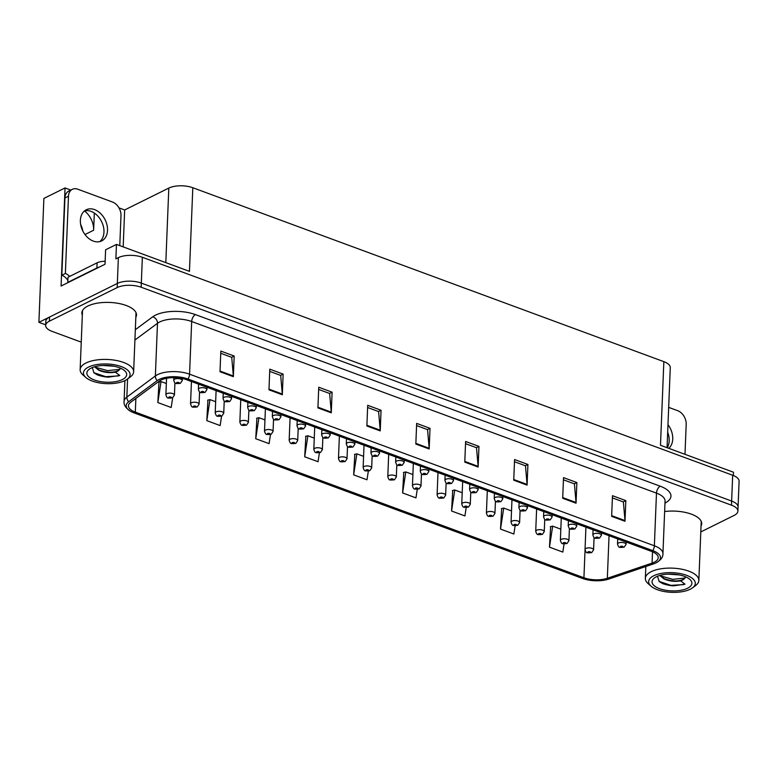 <?xml version="1.0" encoding="UTF-8"?>
<svg xmlns="http://www.w3.org/2000/svg" width="778" height="778" viewBox="0 0 778 778"><rect width="100%" height="100%" fill="white"/><g stroke="black" fill="none" stroke-linecap="round" stroke-linejoin="round"><path stroke-width="1.17" d="M80.64 224.414A18.225 13.1 -116.4 0 1 82.818 231.008M84.471 210.935A18.225 13.1 -116.4 0 1 93.632 230.239L94.323 213.065M118.966 207.852L124.665 209.963L168.807 188.082A17.087 7.197 2.3 0 1 192.808 187.731L189.453 271.357L116.457 244.409L105.604 249.796L105.02 264.248L61.083 286.022L65.031 187.945L70.808 190.075M192.808 187.731L663.848 361.644L660.483 445.269L733.469 472.217L733.343 475.494M700.803 531.928L734.179 515.386A17.087 7.197 -177.7 0 0 737.894 511.146L739.1 481.203A17.087 7.197 -177.7 0 0 732.672 475.241L142.364 257.285A17.087 7.197 -177.7 0 0 118.363 257.635L115.883 258.87L116.457 244.409M732.672 475.241L731.631 501.051A17.087 7.197 -177.7 0 1 738.059 507.013A17.087 7.197 -177.7 0 0 731.631 501.051L141.324 283.095A17.087 7.197 -177.7 0 0 117.332 283.445L38.9 322.325L45.678 324.825M38.9 322.325L43.879 198.429L65.031 187.945M663.848 361.644A17.087 7.197 2.3 0 1 670.276 367.605L667.057 447.7M124.665 209.963L123.177 246.889M135.829 317.346A27.337 11.514 -177.7 0 0 136.49 315.032A27.337 11.514 -177.7 0 0 118.412 303.401A27.337 11.514 -177.7 0 0 87.807 306.055A27.337 11.514 -177.7 0 0 81.855 312.844A27.337 11.514 -177.7 0 0 82.332 315.197M160.958 380.082A18.225 7.673 2.3 0 1 186.555 379.713L651.361 551.33A18.225 7.673 2.3 0 1 658.217 557.69A18.225 7.673 2.3 0 1 652.061 563.116L607.336 578.278A18.225 7.673 2.3 0 1 583.928 577.753L135.314 412.116A18.225 7.673 2.3 0 1 128.458 405.756A18.225 7.673 2.3 0 1 130.675 402.284L159.198 381.142A18.225 7.673 2.3 0 1 160.958 380.082M159.179 379.431A20.51 8.636 -177.7 0 0 157.205 380.617L128.671 401.759A20.51 8.636 -177.7 0 0 130.364 411.183A20.51 8.636 -177.7 0 0 133.894 412.817L582.508 578.453A20.51 8.636 -177.7 0 0 608.843 579.046L653.569 563.885A20.51 8.636 -177.7 0 0 655.883 562.941A20.51 8.636 -177.7 0 0 652.781 550.62L187.975 379.012A20.51 8.636 -177.7 0 0 159.179 379.431M737.894 511.146A17.087 7.197 -177.7 0 0 731.466 505.175L731.631 501.051L141.324 283.095A17.087 7.197 -177.7 0 0 117.332 283.445L49.549 317.045A17.087 7.197 -177.7 0 0 45.824 321.285L45.659 325.418A17.087 7.197 -177.7 0 0 52.087 331.379L81.252 342.145M612.393 497.881L623.382 501.946L624.987 520.579A4.561 2.519 110.3 0 1 624.997 521.27L625.833 500.624L612.481 495.693L611.644 516.349L624.997 521.27M623.256 501.898L625.833 500.624M563.437 479.812L574.427 483.867L576.031 502.5A4.561 2.519 110.3 0 1 576.041 503.201L576.877 482.555L563.525 477.624L562.689 498.27L576.041 503.201M574.3 483.828L576.877 482.555M514.482 461.733L525.471 465.789L527.076 484.431A4.561 2.519 110.3 0 1 527.085 485.122L527.922 464.476L514.569 459.545L513.743 480.191L527.085 485.122M525.345 465.75L527.922 464.476M465.526 443.664L476.515 447.72L478.12 466.353A4.561 2.519 110.3 0 1 478.13 467.053L478.966 446.397L465.614 441.466L464.787 462.122L478.13 467.053M476.399 447.671L478.966 446.397M220.748 353.29L231.737 357.345L233.342 375.978A4.561 2.519 110.3 0 1 233.361 376.678L234.188 356.023L220.835 351.092L220.009 371.748L233.361 376.678M231.62 357.296L234.188 356.023M269.703 371.359L280.693 375.414L282.297 394.057A4.561 2.519 110.3 0 1 282.317 394.747L283.143 374.101L269.791 369.171L268.964 389.817L282.317 394.747M280.576 375.375L283.143 374.101M318.659 389.438L329.648 393.493L331.253 412.126A4.561 2.519 110.3 0 1 331.272 412.826L332.099 392.18L318.747 387.25L317.92 407.896L331.272 412.826M329.532 393.454L332.099 392.18M367.615 407.507L378.604 411.572L380.209 430.205A4.561 2.519 110.3 0 1 380.228 430.895L381.055 410.249L367.702 405.319L366.876 425.974L380.228 430.895M378.487 411.523L381.055 410.249M416.57 425.585L427.56 429.641L429.164 448.284A4.561 2.519 110.3 0 1 429.184 448.974L430.01 428.328L416.658 423.397L415.831 444.044L429.184 448.974M427.443 429.602L430.01 428.328M701.036 526.035A27.337 11.514 -177.7 0 0 701.698 523.72A27.337 11.514 -177.7 0 0 664.636 511.535M731.466 505.175L141.158 287.228A17.087 7.197 -177.7 0 0 117.167 287.578L49.384 321.178A17.087 7.197 -177.7 0 0 45.659 325.418M452.728 490.49L451.561 511.01L464.913 515.94L466.187 507.606M501.684 508.559L500.517 529.089L513.869 534.019L515.124 525.802M550.639 526.638L549.472 547.167L562.825 552.088L564.06 543.978M305.861 436.264L304.694 456.793L318.046 461.714L319.398 452.864M256.905 418.185L255.738 438.714L269.091 443.645L270.481 434.562M207.95 400.116L206.792 420.635L220.135 425.566L221.565 416.211M158.994 382.037L157.837 402.566L171.179 407.497L172.658 397.821M403.772 472.411L402.605 492.941L415.958 497.871L417.251 489.381M354.817 454.342L353.65 474.862L367.002 479.793L368.325 471.137M363.589 456.336L356.849 453.846L354.476 454.42M353.65 474.862L356.849 453.846M314.273 438.121L307.894 435.768L305.521 436.341M304.694 456.793L307.894 435.768M264.967 419.916L258.938 417.698L256.565 418.272M255.738 438.714L258.938 417.698M215.652 401.711L209.992 399.62L207.609 400.193M206.792 420.635L209.992 399.62M166.336 383.505L161.036 381.551L158.654 382.124M157.837 402.566L161.036 381.551M412.894 474.541L405.805 471.925L403.432 472.499M402.605 492.941L405.805 471.925M462.21 492.746L454.76 489.994L452.388 490.568M451.561 511.01L454.76 489.994M511.516 510.952L503.716 508.073L501.343 508.647M500.517 529.089L503.716 508.073M560.831 529.157L552.672 526.142L550.299 526.716M549.472 547.167L552.672 526.142M587.439 552.779A2.849 1.488 -71.2 0 0 587.546 552.827A2.849 1.488 -71.2 0 0 588.363 552.711A1.42 0.603 -177.7 0 0 590.308 552.662A1.42 0.603 -177.7 0 0 590.084 551.816A1.42 0.603 -177.7 0 0 588.09 551.845A1.42 0.603 -177.7 0 0 588.265 552.672L589.773 552.273L588.363 552.711M588.265 552.672A2.849 1.663 111.8 0 1 587.312 552.74C586.544 553.002 585.785 551.923 585.037 549.501A4.269 1.799 2.3 0 1 585.96 548.441A4.269 1.799 2.3 0 1 590.745 548.023A4.269 1.799 2.3 0 1 593.575 549.842L591.679 552.633L587.546 552.827M619.92 547.342A2.849 1.488 -71.2 0 0 620.037 547.381A2.849 1.488 -71.2 0 0 620.844 547.274A1.42 0.603 -177.7 0 0 622.799 547.226A1.42 0.603 -177.7 0 0 622.575 546.37A1.42 0.603 -177.7 0 0 620.572 546.399A1.42 0.603 -177.7 0 0 620.747 547.235L622.254 546.837L620.844 547.274M620.747 547.235A2.849 1.663 111.8 0 1 619.794 547.294C619.035 547.566 618.277 546.487 617.518 544.055A4.269 1.799 2.3 0 1 618.452 542.995A4.269 1.799 2.3 0 1 623.236 542.587A4.269 1.799 2.3 0 1 626.057 544.405L624.16 547.197L620.037 547.381M562.786 543.676A2.849 1.488 -71.2 0 0 562.893 543.725A2.849 1.488 -71.2 0 0 563.71 543.608A1.42 0.603 -177.7 0 0 565.655 543.559A1.42 0.603 -177.7 0 0 565.431 542.713A1.42 0.603 -177.7 0 0 563.428 542.743A1.42 0.603 -177.7 0 0 563.612 543.569L565.11 543.17L563.71 543.608M563.612 543.569A2.849 1.663 111.8 0 1 562.65 543.637C561.891 543.9 561.133 542.82 560.374 540.399A4.269 1.799 2.3 0 1 561.308 539.339A4.269 1.799 2.3 0 1 566.092 538.921A4.269 1.799 2.3 0 1 568.913 540.739L567.026 543.53L562.893 543.725M538.123 534.574A2.849 1.488 -71.2 0 0 538.24 534.622A2.849 1.488 -71.2 0 0 539.047 534.505A1.42 0.603 -177.7 0 0 541.002 534.457A1.42 0.603 -177.7 0 0 540.778 533.611A1.42 0.603 -177.7 0 0 538.775 533.64A1.42 0.603 -177.7 0 0 538.95 534.467L540.457 534.068L539.047 534.505M538.95 534.467A2.849 1.663 111.8 0 1 537.997 534.535C537.238 534.797 536.48 533.718 535.721 531.296A4.269 1.799 2.3 0 1 536.655 530.236A4.269 1.799 2.3 0 1 541.439 529.818A4.269 1.799 2.3 0 1 544.26 531.637L542.373 534.428L538.24 534.622M513.47 525.471A2.849 1.488 -71.2 0 0 513.577 525.52A2.849 1.488 -71.2 0 0 514.394 525.403A1.42 0.603 -177.7 0 0 516.349 525.354A1.42 0.603 -177.7 0 0 516.115 524.498A1.42 0.603 -177.7 0 0 514.122 524.528A1.42 0.603 -177.7 0 0 514.297 525.364L515.804 524.965L514.394 525.403M514.297 525.364A2.849 1.663 111.8 0 1 513.344 525.422C512.585 525.695 511.827 524.615 511.068 522.194A4.269 1.799 2.3 0 1 512.002 521.134A4.269 1.799 2.3 0 1 516.777 520.715A4.269 1.799 2.3 0 1 519.607 522.534L517.71 525.325L513.577 525.52M595.267 538.24A2.849 1.488 -71.2 0 0 595.374 538.279A2.849 1.488 -71.2 0 0 596.191 538.162A1.42 0.603 -177.7 0 0 598.136 538.123A1.42 0.603 -177.7 0 0 597.912 537.267A1.42 0.603 -177.7 0 0 595.919 537.297A1.42 0.603 -177.7 0 0 596.094 538.133L597.601 537.734L596.191 538.162M596.094 538.133A2.849 1.663 111.8 0 1 595.141 538.191C594.373 538.464 593.614 537.384 592.865 534.953A4.269 1.799 2.3 0 1 593.799 533.893A4.269 1.799 2.3 0 1 598.574 533.484A4.269 1.799 2.3 0 1 601.404 535.303L599.507 538.094L595.374 538.279M570.614 529.128A2.849 1.488 -71.2 0 0 570.721 529.176A2.849 1.488 -71.2 0 0 571.538 529.059A1.42 0.603 -177.7 0 0 573.483 529.021A1.42 0.603 -177.7 0 0 573.26 528.165A1.42 0.603 -177.7 0 0 571.256 528.194A1.42 0.603 -177.7 0 0 571.441 529.03L572.939 528.632L571.538 529.059M571.441 529.03A2.849 1.663 111.8 0 1 570.478 529.089C569.72 529.361 568.961 528.281 568.212 525.85A4.269 1.799 2.3 0 1 569.136 524.79A4.269 1.799 2.3 0 1 573.921 524.382A4.269 1.799 2.3 0 1 576.741 526.2L574.854 528.991L570.721 529.176M545.962 520.025A2.849 1.488 -71.2 0 0 546.068 520.074A2.849 1.488 -71.2 0 0 546.876 519.957A1.42 0.603 -177.7 0 0 548.83 519.918A1.42 0.603 -177.7 0 0 548.607 519.062A1.42 0.603 -177.7 0 0 546.603 519.091A1.42 0.603 -177.7 0 0 546.778 519.928L548.286 519.529L546.876 519.957M546.778 519.928A2.849 1.663 111.8 0 1 545.825 519.986C545.067 520.258 544.308 519.179 543.55 516.748A4.269 1.799 2.3 0 1 544.483 515.688A4.269 1.799 2.3 0 1 549.268 515.279A4.269 1.799 2.3 0 1 552.088 517.098L550.202 519.889L546.068 520.074M521.299 510.922A2.849 1.488 -71.2 0 0 521.406 510.971A2.849 1.488 -71.2 0 0 522.223 510.854A1.42 0.603 -177.7 0 0 524.178 510.815A1.42 0.603 -177.7 0 0 523.944 509.96A1.42 0.603 -177.7 0 0 521.95 509.989A1.42 0.603 -177.7 0 0 522.126 510.825L523.633 510.426L522.223 510.854M522.126 510.825A2.849 1.663 111.8 0 1 521.172 510.883C520.414 511.156 519.655 510.076 518.897 507.645A4.269 1.799 2.3 0 1 519.83 506.585A4.269 1.799 2.3 0 1 524.605 506.177A4.269 1.799 2.3 0 1 527.435 507.985L525.539 510.776L521.406 510.971M94.585 209.613A17.369 12.487 63.6 0 0 86.232 209.788A17.369 12.487 63.6 0 0 80.883 225.63A17.369 12.487 63.6 0 0 93.321 241.102A17.369 12.487 63.6 0 0 101.665 240.917A17.369 12.487 63.6 0 0 107.014 225.075A17.369 12.487 63.6 0 0 94.585 209.613M84.559 210.867A17.369 12.487 -116.4 0 1 91.036 211.363A17.369 12.487 -116.4 0 1 103.124 225.513A17.369 12.487 -116.4 0 1 99.788 241.598M67.871 280.391A11.388 8.188 63.6 0 0 61.822 275.237L65.371 273.477L68.474 196.251A11.388 8.188 -116.4 0 1 72.315 189.326A11.388 8.188 -116.4 0 1 77.79 189.21L112.499 202.027A11.388 8.188 -116.4 0 1 120.989 215.632L119.783 245.634M65.371 273.477A11.388 8.188 -116.4 0 1 69.67 276.404M61.822 275.237L64.924 198.011A11.388 8.188 -116.4 0 1 68.765 191.087L72.315 189.326M68.172 282.521A11.388 4.794 -177.7 0 0 67.793 282.395L96.89 267.972A11.388 4.794 2.3 0 1 99.234 267.117M105.137 261.282A11.388 4.794 -177.7 0 0 97.104 262.808L67.997 277.231L67.793 282.395M668.779 448.332A17.369 12.487 63.6 0 0 667.981 424.671M668.672 407.371L677.706 410.706A11.388 8.188 -116.4 0 1 686.196 424.321L684.99 454.323M667.68 432.247A17.369 12.487 -116.4 0 1 667.213 447.758M94.517 366.788L98.903 370.328C104.417 372.565 109.892 373.177 115.329 372.166L119.793 375.482L108.706 377.106C105.195 377.34 97.814 375.229 97.182 374.753L94.012 372.876L92.271 367.576M115.329 372.166A13.1 5.514 2.3 0 0 118.723 370.484C113.5 372.973 106.907 372.788 98.923 369.92L94.751 366.73M102.861 365.456L114.026 366.234M112.557 365.971L104.427 365.397M125.015 380.559A23.35 9.832 2.3 0 1 85.92 377.554A23.35 9.832 2.3 0 1 88.517 367.08A23.35 9.832 2.3 0 1 119.686 366.049A23.35 9.832 2.3 0 1 127.252 379.207A23.35 9.832 2.3 0 1 125.015 380.559M85.92 377.554L82.993 374.996A26.773 11.271 2.3 0 1 80.144 369.647A26.773 11.271 2.3 0 1 85.979 363.005A26.773 11.271 2.3 0 1 123.576 362.451A26.773 11.271 2.3 0 1 133.641 371.796A26.773 11.271 2.3 0 1 130.373 376.902L127.252 379.207M94.352 379.975A19.936 8.393 2.3 0 1 89.285 369.219A19.936 8.393 2.3 0 1 119.19 367.663A19.936 8.393 2.3 0 1 124.568 370.639A19.936 8.393 2.3 0 1 119.326 380.753A19.936 8.393 2.3 0 1 94.352 379.975M118.723 370.484L120.357 368.13M95.052 367.138L107.578 370.649L119.958 369.336M93.749 372.662L105.73 376.678L118.557 375.93M659.725 575.477L664.12 579.017C669.625 581.254 675.1 581.866 680.536 580.855L685 584.171L673.913 585.785C670.403 586.019 663.021 583.918 662.389 583.432L659.219 581.565L657.478 576.265M685.574 576.809L683.93 579.163C678.717 581.662 672.114 581.467 664.14 578.599L659.958 575.409M668.069 574.135L679.233 574.923M677.764 574.66L669.634 574.086M683.94 579.163A13.1 5.514 2.3 0 1 680.536 580.845M690.222 589.238A23.35 9.832 2.3 0 1 651.128 586.233A23.35 9.832 2.3 0 1 653.734 575.769A23.35 9.832 2.3 0 1 684.893 574.738A23.35 9.832 2.3 0 1 692.459 587.896A23.35 9.832 2.3 0 1 690.222 589.238M651.128 586.233L648.2 583.685A26.773 11.271 2.3 0 1 645.351 578.336A26.773 11.271 2.3 0 1 651.186 571.684A26.773 11.271 2.3 0 1 688.783 571.14A26.773 11.271 2.3 0 1 698.848 580.476A26.773 11.271 2.3 0 1 695.581 585.581L692.459 587.896M659.559 588.664A19.936 8.393 2.3 0 1 654.493 577.898A19.936 8.393 2.3 0 1 684.397 576.342A19.936 8.393 2.3 0 1 689.775 579.318A19.936 8.393 2.3 0 1 684.533 589.442A19.936 8.393 2.3 0 1 659.559 588.664M660.259 575.817L672.785 579.328L685.165 578.015M658.956 581.341L670.937 585.357L683.765 584.609M488.817 516.368A2.849 1.488 -71.2 0 0 488.924 516.407A2.849 1.488 -71.2 0 0 489.741 516.3A1.42 0.603 -177.7 0 0 491.686 516.252A1.42 0.603 -177.7 0 0 491.463 515.396A1.42 0.603 -177.7 0 0 489.459 515.425A1.42 0.603 -177.7 0 0 489.644 516.261L491.142 515.863L489.741 516.3M489.644 516.261A2.849 1.663 111.8 0 1 488.691 516.32C487.923 516.592 487.164 515.513 486.415 513.091A4.269 1.799 2.3 0 1 487.339 512.021A4.269 1.799 2.3 0 1 492.124 511.613A4.269 1.799 2.3 0 1 494.944 513.431L493.058 516.222L488.924 516.407M464.165 507.266A2.849 1.488 -71.2 0 0 464.272 507.305A2.849 1.488 -71.2 0 0 465.079 507.198A1.42 0.603 -177.7 0 0 467.033 507.149A1.42 0.603 -177.7 0 0 466.81 506.293A1.42 0.603 -177.7 0 0 464.806 506.322A1.42 0.603 -177.7 0 0 464.981 507.159L466.489 506.76L465.079 507.198M464.981 507.159A2.849 1.663 111.8 0 1 464.028 507.217C463.27 507.489 462.511 506.41 461.753 503.988A4.269 1.799 2.3 0 1 462.686 502.919A4.269 1.799 2.3 0 1 467.471 502.51A4.269 1.799 2.3 0 1 470.291 504.329L468.405 507.12L464.272 507.305M439.502 498.163A2.849 1.488 -71.2 0 0 439.619 498.202A2.849 1.488 -71.2 0 0 440.426 498.095A1.42 0.603 -177.7 0 0 442.381 498.046A1.42 0.603 -177.7 0 0 442.157 497.191A1.42 0.603 -177.7 0 0 440.154 497.22A1.42 0.603 -177.7 0 0 440.329 498.056L441.836 497.657L440.426 498.095M440.329 498.056A2.849 1.663 111.8 0 1 439.376 498.115C438.617 498.387 437.858 497.307 437.1 494.876A4.269 1.799 2.3 0 1 438.033 493.816A4.269 1.799 2.3 0 1 442.808 493.408A4.269 1.799 2.3 0 1 445.638 495.226L443.742 498.017L439.619 498.202M496.646 501.82A2.849 1.488 -71.2 0 0 496.753 501.868A2.849 1.488 -71.2 0 0 497.57 501.752A1.42 0.603 -177.7 0 0 499.515 501.703A1.42 0.603 -177.7 0 0 499.291 500.857A1.42 0.603 -177.7 0 0 497.298 500.886A1.42 0.603 -177.7 0 0 497.473 501.722L498.98 501.324L497.57 501.752M497.473 501.722A2.849 1.663 111.8 0 1 496.52 501.781C495.751 502.043 494.993 500.974 494.244 498.542A4.269 1.799 2.3 0 1 495.168 497.482A4.269 1.799 2.3 0 1 499.953 497.074A4.269 1.799 2.3 0 1 502.783 498.883L500.886 501.674L496.753 501.868M471.993 492.717A2.849 1.488 -71.2 0 0 472.1 492.766A2.849 1.488 -71.2 0 0 472.917 492.649A1.42 0.603 -177.7 0 0 474.862 492.6A1.42 0.603 -177.7 0 0 474.638 491.754A1.42 0.603 -177.7 0 0 472.635 491.784A1.42 0.603 -177.7 0 0 472.82 492.61L474.317 492.211L472.917 492.649M472.82 492.61A2.849 1.663 111.8 0 1 471.857 492.678C471.098 492.941 470.34 491.861 469.581 489.44A4.269 1.799 2.3 0 1 470.515 488.38A4.269 1.799 2.3 0 1 475.3 487.962A4.269 1.799 2.3 0 1 478.12 489.78L476.233 492.571L472.1 492.766M447.331 483.615A2.849 1.488 -71.2 0 0 447.447 483.663A2.849 1.488 -71.2 0 0 448.254 483.546A1.42 0.603 -177.7 0 0 450.209 483.498A1.42 0.603 -177.7 0 0 449.985 482.652A1.42 0.603 -177.7 0 0 447.982 482.681A1.42 0.603 -177.7 0 0 448.157 483.508L449.665 483.109L448.254 483.546M448.157 483.508A2.849 1.663 111.8 0 1 447.204 483.576C446.446 483.838 445.687 482.759 444.928 480.337A4.269 1.799 2.3 0 1 445.862 479.277A4.269 1.799 2.3 0 1 450.647 478.859A4.269 1.799 2.3 0 1 453.467 480.678L451.58 483.469L447.447 483.663M414.849 489.061A2.849 1.488 -71.2 0 0 414.956 489.099A2.849 1.488 -71.2 0 0 415.773 488.983A1.42 0.603 -177.7 0 0 417.718 488.944A1.42 0.603 -177.7 0 0 417.494 488.088A1.42 0.603 -177.7 0 0 415.501 488.117A1.42 0.603 -177.7 0 0 415.676 488.954L417.183 488.555L415.773 488.983M415.676 488.954A2.849 1.663 111.8 0 1 414.723 489.012C413.954 489.284 413.196 488.205 412.447 485.773A4.269 1.799 2.3 0 1 413.381 484.713A4.269 1.799 2.3 0 1 418.156 484.305A4.269 1.799 2.3 0 1 420.986 486.124L419.089 488.915L414.956 489.099M390.196 479.948A2.849 1.488 -71.2 0 0 390.303 479.997A2.849 1.488 -71.2 0 0 391.12 479.88A1.42 0.603 -177.7 0 0 393.065 479.841A1.42 0.603 -177.7 0 0 392.841 478.985A1.42 0.603 -177.7 0 0 390.838 479.015A1.42 0.603 -177.7 0 0 391.023 479.851L392.52 479.452L391.12 479.88M391.023 479.851A2.849 1.663 111.8 0 1 390.06 479.909C389.301 480.182 388.543 479.102 387.794 476.671A4.269 1.799 2.3 0 1 388.718 475.611A4.269 1.799 2.3 0 1 393.503 475.202A4.269 1.799 2.3 0 1 396.323 477.021L394.436 479.812L390.303 479.997M365.543 470.846A2.849 1.488 -71.2 0 0 365.65 470.894A2.849 1.488 -71.2 0 0 366.457 470.778A1.42 0.603 -177.7 0 0 368.412 470.739A1.42 0.603 -177.7 0 0 368.189 469.883A1.42 0.603 -177.7 0 0 366.185 469.912A1.42 0.603 -177.7 0 0 366.36 470.748L367.868 470.35L366.457 470.778M366.36 470.748A2.849 1.663 111.8 0 1 365.407 470.807C364.649 471.079 363.89 470 363.132 467.568A4.269 1.799 2.3 0 1 364.065 466.508A4.269 1.799 2.3 0 1 368.85 466.1A4.269 1.799 2.3 0 1 371.67 467.918L369.783 470.709L365.65 470.894M340.881 461.743A2.849 1.488 -71.2 0 0 340.988 461.792A2.849 1.488 -71.2 0 0 341.805 461.675A1.42 0.603 -177.7 0 0 343.759 461.636A1.42 0.603 -177.7 0 0 343.526 460.78A1.42 0.603 -177.7 0 0 341.532 460.809A1.42 0.603 -177.7 0 0 341.707 461.646L343.215 461.247L341.805 461.675M341.707 461.646A2.849 1.663 111.8 0 1 340.754 461.704C339.996 461.976 339.237 460.897 338.479 458.466A4.269 1.799 2.3 0 1 339.412 457.406A4.269 1.799 2.3 0 1 344.187 456.997A4.269 1.799 2.3 0 1 347.017 458.806L345.121 461.597L340.988 461.792M316.228 452.64A2.849 1.488 -71.2 0 0 316.335 452.689A2.849 1.488 -71.2 0 0 317.152 452.572A1.42 0.603 -177.7 0 0 319.097 452.524A1.42 0.603 -177.7 0 0 318.873 451.678A1.42 0.603 -177.7 0 0 316.879 451.707A1.42 0.603 -177.7 0 0 317.054 452.543L318.552 452.144L317.152 452.572M317.054 452.543A2.849 1.663 111.8 0 1 316.101 452.601C315.333 452.874 314.575 451.794 313.826 449.363A4.269 1.799 2.3 0 1 314.75 448.303A4.269 1.799 2.3 0 1 319.534 447.895A4.269 1.799 2.3 0 1 322.364 449.703L320.468 452.495L316.335 452.689M422.678 474.512A2.849 1.488 -71.2 0 0 422.785 474.561A2.849 1.488 -71.2 0 0 423.602 474.444A1.42 0.603 -177.7 0 0 425.556 474.395A1.42 0.603 -177.7 0 0 425.323 473.549A1.42 0.603 -177.7 0 0 423.329 473.578A1.42 0.603 -177.7 0 0 423.504 474.405L425.012 474.006L423.602 474.444M423.504 474.405A2.849 1.663 111.8 0 1 422.551 474.473C421.783 474.736 421.034 473.656 420.276 471.235A4.269 1.799 2.3 0 1 421.209 470.175A4.269 1.799 2.3 0 1 425.984 469.756A4.269 1.799 2.3 0 1 428.814 471.575L426.918 474.366L422.785 474.561M398.025 465.409A2.849 1.488 -71.2 0 0 398.132 465.458A2.849 1.488 -71.2 0 0 398.949 465.341A1.42 0.603 -177.7 0 0 400.894 465.293A1.42 0.603 -177.7 0 0 400.67 464.447A1.42 0.603 -177.7 0 0 398.667 464.476A1.42 0.603 -177.7 0 0 398.851 465.302L400.349 464.904L398.949 465.341M398.851 465.302A2.849 1.663 111.8 0 1 397.898 465.37C397.13 465.633 396.372 464.554 395.623 462.132A4.269 1.799 2.3 0 1 396.547 461.072A4.269 1.799 2.3 0 1 401.331 460.654A4.269 1.799 2.3 0 1 404.152 462.472L402.265 465.263L398.132 465.458M373.372 456.307A2.849 1.488 -71.2 0 0 373.479 456.355A2.849 1.488 -71.2 0 0 374.286 456.239A1.42 0.603 -177.7 0 0 376.241 456.19A1.42 0.603 -177.7 0 0 376.017 455.344A1.42 0.603 -177.7 0 0 374.014 455.373A1.42 0.603 -177.7 0 0 374.189 456.2L375.696 455.801L374.286 456.239M374.189 456.2A2.849 1.663 111.8 0 1 373.236 456.268C372.477 456.53 371.719 455.451 370.96 453.029A4.269 1.799 2.3 0 1 371.894 451.969A4.269 1.799 2.3 0 1 376.678 451.551A4.269 1.799 2.3 0 1 379.499 453.37L377.612 456.161L373.479 456.355M348.709 447.204A2.849 1.488 -71.2 0 0 348.826 447.253A2.849 1.488 -71.2 0 0 349.633 447.136A1.42 0.603 -177.7 0 0 351.588 447.087A1.42 0.603 -177.7 0 0 351.364 446.241A1.42 0.603 -177.7 0 0 349.361 446.271A1.42 0.603 -177.7 0 0 349.536 447.097L351.043 446.698L349.633 447.136M349.536 447.097A2.849 1.663 111.8 0 1 348.583 447.165C347.824 447.428 347.066 446.348 346.307 443.927A4.269 1.799 2.3 0 1 347.241 442.867A4.269 1.799 2.3 0 1 352.016 442.449A4.269 1.799 2.3 0 1 354.846 444.267L352.949 447.058L348.826 447.253M324.056 438.102A2.849 1.488 -71.2 0 0 324.163 438.15A2.849 1.488 -71.2 0 0 324.98 438.033A1.42 0.603 -177.7 0 0 326.925 437.985A1.42 0.603 -177.7 0 0 326.702 437.139A1.42 0.603 -177.7 0 0 324.708 437.168A1.42 0.603 -177.7 0 0 324.883 437.995L326.39 437.596L324.98 438.033M324.883 437.995A2.849 1.663 111.8 0 1 323.93 438.063C323.162 438.325 322.403 437.246 321.654 434.824A4.269 1.799 2.3 0 1 322.578 433.764A4.269 1.799 2.3 0 1 327.363 433.346A4.269 1.799 2.3 0 1 330.193 435.165L328.297 437.956L324.163 438.15M291.575 443.538A2.849 1.488 -71.2 0 0 291.682 443.586A2.849 1.488 -71.2 0 0 292.499 443.47A1.42 0.603 -177.7 0 0 294.444 443.421A1.42 0.603 -177.7 0 0 294.22 442.575A1.42 0.603 -177.7 0 0 292.217 442.604A1.42 0.603 -177.7 0 0 292.402 443.431L293.899 443.042L292.499 443.47M292.402 443.431A2.849 1.663 111.8 0 1 291.439 443.499C290.68 443.761 289.922 442.692 289.163 440.26A4.269 1.799 2.3 0 1 290.097 439.2A4.269 1.799 2.3 0 1 294.881 438.782A4.269 1.799 2.3 0 1 297.702 440.601L295.815 443.392L291.682 443.586M266.912 434.435A2.849 1.488 -71.2 0 0 267.029 434.484A2.849 1.488 -71.2 0 0 267.836 434.367A1.42 0.603 -177.7 0 0 269.791 434.319A1.42 0.603 -177.7 0 0 269.567 433.472A1.42 0.603 -177.7 0 0 267.564 433.502A1.42 0.603 -177.7 0 0 267.739 434.328L269.246 433.93L267.836 434.367M267.739 434.328A2.849 1.663 111.8 0 1 266.786 434.396C266.027 434.659 265.269 433.579 264.51 431.158A4.269 1.799 2.3 0 1 265.444 430.098A4.269 1.799 2.3 0 1 270.229 429.68A4.269 1.799 2.3 0 1 273.049 431.498L271.162 434.289L267.029 434.484M242.259 425.333A2.849 1.488 -71.2 0 0 242.366 425.381A2.849 1.488 -71.2 0 0 243.183 425.265A1.42 0.603 -177.7 0 0 245.138 425.216A1.42 0.603 -177.7 0 0 244.905 424.37A1.42 0.603 -177.7 0 0 242.911 424.399A1.42 0.603 -177.7 0 0 243.086 425.226L244.593 424.827L243.183 425.265M243.086 425.226A2.849 1.663 111.8 0 1 242.133 425.294C241.365 425.556 240.606 424.477 239.857 422.055A4.269 1.799 2.3 0 1 240.791 420.995A4.269 1.799 2.3 0 1 245.566 420.577A4.269 1.799 2.3 0 1 248.396 422.396L246.5 425.187L242.366 425.381M217.607 416.23A2.849 1.488 -71.2 0 0 217.714 416.279A2.849 1.488 -71.2 0 0 218.53 416.162A1.42 0.603 -177.7 0 0 220.475 416.113A1.42 0.603 -177.7 0 0 220.252 415.267A1.42 0.603 -177.7 0 0 218.248 415.296A1.42 0.603 -177.7 0 0 218.433 416.123L219.931 415.724L218.53 416.162M218.433 416.123A2.849 1.663 111.8 0 1 217.48 416.191C216.712 416.454 215.953 415.374 215.205 412.953A4.269 1.799 2.3 0 1 216.128 411.893A4.269 1.799 2.3 0 1 220.913 411.474A4.269 1.799 2.3 0 1 223.733 413.293L221.847 416.084L217.714 416.279M192.954 407.127A2.849 1.488 -71.2 0 0 193.061 407.176A2.849 1.488 -71.2 0 0 193.868 407.059A1.42 0.603 -177.7 0 0 195.823 407.011A1.42 0.603 -177.7 0 0 195.599 406.165A1.42 0.603 -177.7 0 0 193.596 406.194A1.42 0.603 -177.7 0 0 193.771 407.02L195.278 406.622L193.868 407.059M193.771 407.02A2.849 1.663 111.8 0 1 192.818 407.089C192.059 407.351 191.3 406.272 190.542 403.85A4.269 1.799 2.3 0 1 191.476 402.79A4.269 1.799 2.3 0 1 196.26 402.372A4.269 1.799 2.3 0 1 199.08 404.19L197.194 406.982L193.061 407.176M168.291 398.025A2.849 1.488 -71.2 0 0 168.408 398.073A2.849 1.488 -71.2 0 0 169.215 397.957A1.42 0.603 -177.7 0 0 171.17 397.908A1.42 0.603 -177.7 0 0 170.946 397.062A1.42 0.603 -177.7 0 0 168.943 397.091A1.42 0.603 -177.7 0 0 169.118 397.918L170.625 397.519L169.215 397.957M169.118 397.918A2.849 1.663 111.8 0 1 168.165 397.986C167.406 398.248 166.648 397.169 165.889 394.747A4.269 1.799 2.3 0 1 166.823 393.687A4.269 1.799 2.3 0 1 171.598 393.269A4.269 1.799 2.3 0 1 174.428 395.088L172.531 397.879L168.408 398.073M299.404 428.999A2.849 1.488 -71.2 0 0 299.511 429.048A2.849 1.488 -71.2 0 0 300.327 428.931A1.42 0.603 -177.7 0 0 302.272 428.882A1.42 0.603 -177.7 0 0 302.049 428.036A1.42 0.603 -177.7 0 0 300.045 428.056A1.42 0.603 -177.7 0 0 300.23 428.892L301.728 428.493L300.327 428.931M300.23 428.892A2.849 1.663 111.8 0 1 299.267 428.96C298.509 429.223 297.75 428.143 297.001 425.722A4.269 1.799 2.3 0 1 297.925 424.662A4.269 1.799 2.3 0 1 302.71 424.243A4.269 1.799 2.3 0 1 305.53 426.062L303.644 428.853L299.511 429.048M274.751 419.896A2.849 1.488 -71.2 0 0 274.858 419.945A2.849 1.488 -71.2 0 0 275.665 419.828A1.42 0.603 -177.7 0 0 277.62 419.78A1.42 0.603 -177.7 0 0 277.396 418.924A1.42 0.603 -177.7 0 0 275.393 418.953A1.42 0.603 -177.7 0 0 275.568 419.789L277.075 419.391L275.665 419.828M275.568 419.789A2.849 1.663 111.8 0 1 274.615 419.848C273.856 420.12 273.097 419.041 272.339 416.619A4.269 1.799 2.3 0 1 273.273 415.559A4.269 1.799 2.3 0 1 278.057 415.141A4.269 1.799 2.3 0 1 280.877 416.959L278.991 419.75L274.858 419.945M250.088 410.794A2.849 1.488 -71.2 0 0 250.195 410.833A2.849 1.488 -71.2 0 0 251.012 410.726A1.42 0.603 -177.7 0 0 252.967 410.677A1.42 0.603 -177.7 0 0 252.733 409.821A1.42 0.603 -177.7 0 0 250.74 409.85A1.42 0.603 -177.7 0 0 250.915 410.687L252.422 410.288L251.012 410.726M250.915 410.687A2.849 1.663 111.8 0 1 249.962 410.745C249.203 411.017 248.445 409.938 247.686 407.516A4.269 1.799 2.3 0 1 248.62 406.447A4.269 1.799 2.3 0 1 253.395 406.038A4.269 1.799 2.3 0 1 256.225 407.857L254.328 410.648L250.195 410.833M225.435 401.691A2.849 1.488 -71.2 0 0 225.542 401.73A2.849 1.488 -71.2 0 0 226.359 401.623A1.42 0.603 -177.7 0 0 228.304 401.574A1.42 0.603 -177.7 0 0 228.08 400.719A1.42 0.603 -177.7 0 0 226.087 400.748A1.42 0.603 -177.7 0 0 226.262 401.584L227.76 401.185L226.359 401.623M226.262 401.584A2.849 1.663 111.8 0 1 225.309 401.643C224.541 401.915 223.782 400.835 223.033 398.414A4.269 1.799 2.3 0 1 223.957 397.344A4.269 1.799 2.3 0 1 228.742 396.936A4.269 1.799 2.3 0 1 231.572 398.754L229.675 401.545L225.542 401.73M200.782 392.589A2.849 1.488 -71.2 0 0 200.889 392.627A2.849 1.488 -71.2 0 0 201.706 392.52A1.42 0.603 -177.7 0 0 203.651 392.472A1.42 0.603 -177.7 0 0 203.428 391.616A1.42 0.603 -177.7 0 0 201.424 391.645A1.42 0.603 -177.7 0 0 201.609 392.482L203.107 392.083L201.706 392.52M201.609 392.482A2.849 1.663 111.8 0 1 200.646 392.54C199.888 392.812 199.129 391.733 198.371 389.301A4.269 1.799 2.3 0 1 199.304 388.241A4.269 1.799 2.3 0 1 204.089 387.833A4.269 1.799 2.3 0 1 206.909 389.652L205.022 392.443L200.889 392.627M176.12 383.486A2.849 1.488 -71.2 0 0 176.236 383.525A2.849 1.488 -71.2 0 0 177.044 383.408A1.42 0.603 -177.7 0 0 178.998 383.369A1.42 0.603 -177.7 0 0 178.775 382.513A1.42 0.603 -177.7 0 0 176.771 382.543A1.42 0.603 -177.7 0 0 176.946 383.379L178.454 382.98L177.044 383.408M176.946 383.379A2.849 1.663 111.8 0 1 175.993 383.437C175.235 383.71 174.476 382.63 173.718 380.199A4.269 1.799 2.3 0 1 174.651 379.139A4.269 1.799 2.3 0 1 179.436 378.73A4.269 1.799 2.3 0 1 182.256 380.549L180.37 383.34L176.236 383.525M93.632 230.239L84.987 234.528M118.363 257.635L117.167 287.578M142.364 257.285L141.158 287.228M168.807 188.082L165.811 262.633M135.333 329.697L152.692 316.831A28.475 11.991 2.3 0 1 195.434 314.604L660.24 486.211A5.699 3.151 -69.7 0 0 656.476 493.135L191.67 321.518A22.786 9.589 -177.7 0 0 159.675 321.985A22.786 9.589 -177.7 0 0 157.487 323.308L134.915 340.035M660.24 486.211A28.475 11.991 2.3 0 1 664.966 503.113M665.054 501.09A22.786 9.589 -177.7 0 0 656.476 493.135L654.366 545.786A22.786 9.589 2.3 0 1 662.934 553.741L665.054 500.993M130.364 411.183C125.754 408.11 123.653 404.861 124.072 401.438A22.786 9.589 2.3 0 1 126.843 397.111L155.367 375.959A22.786 9.589 2.3 0 1 157.564 374.646A22.786 9.589 2.3 0 1 189.56 374.179A5.699 3.151 110.3 0 1 187.975 379.012M157.205 380.617A5.699 4.58 53.5 0 1 155.367 375.959L157.487 323.308A5.699 4.58 -126.5 0 0 152.692 316.831M127.573 378.974L126.843 397.111A5.699 4.58 53.5 0 0 128.671 401.759M652.781 550.62A5.699 3.151 -69.7 0 0 654.366 545.786L189.56 374.179L191.67 321.518A5.699 3.151 -69.7 0 1 195.434 314.604M49.384 321.178L49.549 317.045M583.928 577.753L585.046 549.91M607.336 578.278L609.048 535.702M652.061 563.116L652.509 551.787M135.314 412.116L135.868 398.443M429.164 448.284L415.851 443.363M380.209 430.205L366.905 425.294M331.253 412.126L317.949 407.215M282.297 394.057L268.994 389.136M233.342 375.978L220.038 371.067M478.12 466.353L464.806 461.442M527.076 484.431L513.762 479.511M576.031 502.5L562.718 497.589M624.987 520.579L611.673 515.668M97.104 262.808L96.89 267.972M64.924 198.011L68.474 196.251M655.883 562.941C660.736 560.238 663.089 557.174 662.934 553.741M124.072 401.438L124.908 380.607M594.061 537.569L593.575 549.842M585.931 527.173L585.037 549.501M626.154 542.023L626.057 544.405M617.722 538.911L617.518 544.055M569.408 528.466L568.913 540.739M561.278 518.07L560.374 540.399M544.756 519.364L544.26 531.637M536.616 508.968L535.721 531.296M520.093 510.261L519.607 522.534M511.963 499.865L511.068 522.194M601.501 532.92L601.404 535.303M593.069 529.808L592.865 534.953M576.838 523.818L576.741 526.2M568.417 520.706L568.212 525.85M552.185 514.715L552.088 517.098M543.764 511.603L543.55 516.748M527.533 505.603L527.435 507.985M519.101 502.5L518.897 507.645M136.014 312.678L133.641 371.796M82.517 310.529L80.144 369.647M701.221 521.357L698.848 580.476M645.828 566.501L645.351 578.336M495.44 501.149L494.944 513.431M487.31 490.753L486.415 513.091M470.787 492.046L470.291 504.329M462.657 481.65L461.753 503.988M446.134 482.944L445.638 495.226M437.995 472.547L437.1 494.876M502.87 496.5L502.783 498.883M494.448 493.398L494.244 498.542M478.217 487.398L478.12 489.78M469.795 484.286L469.581 489.44M453.564 478.295L453.467 480.678M445.133 475.183L444.928 480.337M421.472 473.841L420.986 486.124M413.342 463.445L412.447 485.773M396.819 464.738L396.323 477.021M388.689 454.342L387.794 476.671M372.166 455.636L371.67 467.918M364.026 445.24L363.132 467.568M347.513 446.533L347.017 458.806M339.373 436.137L338.479 458.466M322.851 437.431L322.364 449.703M314.72 427.034L313.826 449.363M428.911 469.192L428.814 471.575M420.48 466.08L420.276 471.235M404.249 460.09L404.152 462.472M395.827 456.978L395.623 462.132M379.596 450.987L379.499 453.37M371.174 447.875L370.96 453.029M354.943 441.885L354.846 444.267M346.511 438.773L346.307 443.927M330.28 432.782L330.193 435.165M321.859 429.67L321.654 434.824M298.198 428.328L297.702 440.601M290.068 417.932L289.163 440.26M273.545 419.225L273.049 431.498M265.405 408.829L264.51 431.158M248.882 410.123L248.396 422.396M240.752 399.727L239.857 422.055M224.229 401.02L223.733 413.293M216.099 390.624L215.205 412.953M199.576 391.918L199.08 404.19M191.446 381.521L190.542 403.85M174.924 382.815L174.428 395.088M166.55 378.303L165.889 394.747M305.628 423.679L305.53 426.062M297.206 420.567L297.001 425.722M280.975 414.577L280.877 416.959M272.543 411.465L272.339 416.619M256.322 405.474L256.225 407.857M247.89 402.362L247.686 407.516M231.659 396.372L231.572 398.754M223.237 393.26L223.033 398.414M207.006 387.269L206.909 389.652M198.584 384.157L198.371 389.301M182.334 378.516L182.256 380.549M173.825 377.641L173.718 380.199"/></g></svg>
